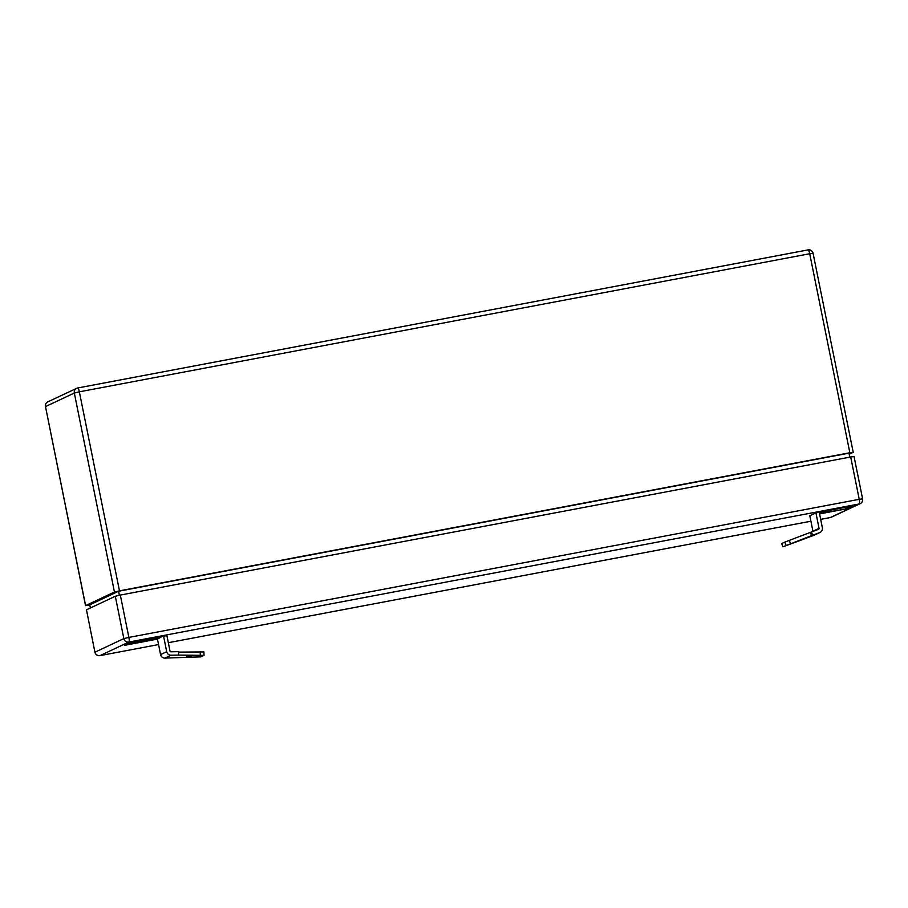 <?xml version="1.0" encoding="UTF-8"?>
<svg xmlns="http://www.w3.org/2000/svg" width="908" height="908" viewBox="0 0 908 908"><rect width="100%" height="100%" fill="white"/><g stroke="black" fill="none" stroke-linecap="round" stroke-linejoin="round"><path stroke-width="1.36" d="M850.694 456.974L120.333 595.069L128.868 637.416L859.229 499.321L850.694 456.974L854.065 456.531L862.6 498.878L859.229 499.321A4.324 0.931 -100.7 0 1 859.218 503.963L128.845 642.058L100.016 655.621L158.559 644.555L99.959 655.633A4.324 0.931 -100.7 0 0 100.016 655.621A4.324 4.222 64.8 0 1 95.011 652.171L123.84 638.608L115.305 596.272L86.476 609.824L94.92 652.239L86.476 609.824M819.584 513.917L845.768 508.968L851.886 506.085L815.929 512.884L819.039 528.365A0.863 0.84 -115.2 0 1 818.517 529.33L811.389 531.997L812.615 535.232L819.742 532.565A4.324 4.222 64.8 0 0 822.364 527.741L819.243 512.26M812.944 531.418A0.863 0.84 -115.2 0 0 812.932 531.237L809.811 515.767L815.929 512.884M161.919 636.542L157.459 639.107L124.816 645.282L130.934 642.399L166.89 635.6L170.012 651.081A0.863 0.84 64.8 0 0 170.874 651.785L178.513 651.66L178.638 655.099L170.988 655.224A4.324 4.222 -115.2 0 1 166.697 651.706L163.576 636.236M806.474 538.024L813.636 535.436A4.324 4.222 64.8 0 0 813.943 535.311L820.06 532.44M806.508 538.115L782.912 546.809L812.615 535.232M798.461 540.873L794.511 542.348L798.438 540.805M782.912 546.809L781.686 543.574L784.83 542.099L786.056 545.333M784.83 542.099L811.389 531.997M819.493 513.497L845.768 508.968M845.688 508.537L850.24 506.403M789.279 540.374L790.505 543.608M810.413 532.463L811.639 535.697M178.536 652.103L203.914 651.933L204.039 655.372L200.895 656.847L164.881 658.107A4.324 4.222 -115.2 0 1 160.58 654.589L157.459 639.107M204.039 655.372L178.638 655.099M186.571 656.563L191.679 656.087L186.571 656.563M157.368 638.687L126.382 644.544M200.18 651.762L200.305 655.201M119.402 595.251L118.596 591.244L89.767 604.807L90.403 607.974M118.596 591.244L848.969 453.16L849.775 457.155M115.305 596.272L120.333 595.069M849.184 454.227L853.214 452.298L849.843 452.74L119.47 590.836L114.453 592.039L85.613 605.591L89.813 605.046M168.321 642.705L810.901 521.215L168.321 642.716M830.275 517.549A4.324 0.931 -100.7 0 0 830.332 517.549L820.673 519.365L830.377 517.526L859.218 503.963A4.324 4.222 64.8 0 0 860.205 503.645L831.365 517.208A4.324 4.222 64.8 0 1 830.377 517.526A4.324 0.931 -100.7 0 1 830.332 517.549A4.324 4.324 0 0 0 831.365 517.208M813.636 535.436L819.742 532.565M812.932 531.237L819.039 528.365M160.58 654.589L166.697 651.706M164.881 658.107L170.988 655.224M77.725 387.988L807.984 249.916A4.324 0.931 79.3 0 1 808.041 249.893A4.324 0.931 79.3 0 1 809.709 253.741L79.348 391.825L119.47 590.836M114.453 592.039L74.32 393.028L45.491 406.591L85.613 605.591M849.843 452.74L809.709 253.741L813.08 253.287L853.214 452.298M85.522 605.67L45.491 406.591A4.324 4.222 -115.2 0 1 47.795 401.881L76.635 388.329A4.324 4.222 64.8 0 0 74.32 393.028L79.348 391.825A4.324 0.931 79.3 0 0 77.668 387.988A4.324 4.324 0 0 0 76.635 388.329A4.324 4.222 64.8 0 1 77.623 388A4.324 0.931 79.3 0 1 77.668 387.988L808.041 249.893A4.324 4.324 0 0 1 813.08 253.287M862.509 498.946L862.6 498.878A4.324 4.324 0 0 1 860.205 503.645M128.845 642.058A4.324 0.931 -100.7 0 0 128.868 637.416L123.84 638.608A4.324 4.222 64.8 0 0 128.845 642.058M47.795 401.881A4.324 4.324 0 0 0 45.4 406.659M94.92 652.239A4.324 4.324 0 0 0 99.959 655.633"/></g></svg>
